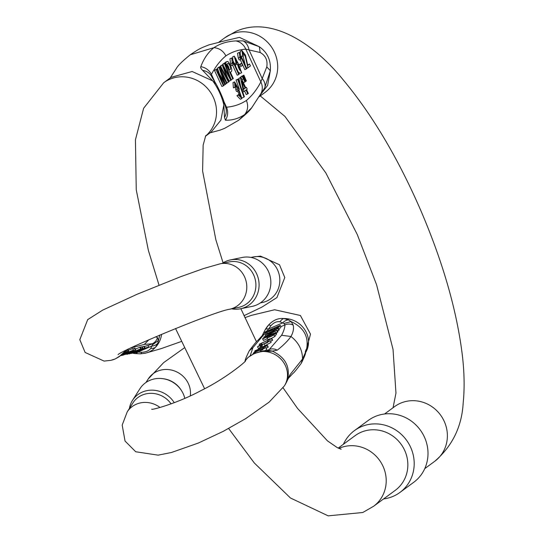 <?xml version="1.0" encoding="UTF-8"?>
<svg xmlns="http://www.w3.org/2000/svg" width="543" height="543" viewBox="0 0 543 543"><rect width="100%" height="100%" fill="white"/><g stroke="black" fill="none" stroke-linecap="round" stroke-linejoin="round"><path stroke-width="0.81" d="M278.939 329.35L281.03 326.94L280.222 325.386L267.801 330.748L266.83 332.513L273.177 329.825L273.57 330.592M265.425 350.561L266.742 349.21L265.941 347.656L262.975 348.402L262.541 348.898L262.927 349.644M270.523 338.927L274.853 336.484L276.122 334.624L275.321 333.069L262.893 338.438L262.608 338.886L263.409 340.441L267.326 338.751M262.608 338.886L267.658 336.708L266.966 338.045L267.916 339.694M264.237 346.149L271.154 342.321L270.353 340.766L267.726 341.377L267.19 341.914L269.063 341.425L258.814 346.115L261.78 343.909L257.518 346.78L270.353 340.766M257.518 346.78L258.325 348.334L260.016 348.124M262.778 346.963L263.525 346.57M265.086 329.906A9.285 3.604 30.1 0 1 265.127 329.832A9.285 3.604 30.1 0 1 268.602 328.97L252.943 347.635L250.16 355.76M277.534 330.931L279.183 329.825L278.383 328.271L265.384 334.536L265.086 334.997L275.491 331.108L263.762 337.081L275.586 332.655L265.642 336.11L277.154 330.198L266.98 334.006L278.383 328.271M276.265 332.947L277.955 331.753L277.154 330.198M275.987 334.359L276.679 333.755L275.878 332.201M270.59 341.228L272.634 340.156L271.833 338.601L269.342 338.961L267.869 339.599L269.172 339.64L259.181 344.255L271.833 338.601M262.255 344.832L263.043 344.486M265.67 343.352L267.523 342.558M266.179 348.117L268.242 347.031L267.441 345.477L264.95 345.843L263.477 346.475L263.735 346.97M260.253 350.676L262.873 349.549M262.798 347.377L262.106 345.653L260.565 346.319L259.751 347.601L260.206 348.497M265.16 329.771L265.805 328.712M262.113 335.771L265.12 329.832L268.547 325.067C273.081 320.18 278.138 318.001 283.717 318.524L288.408 319.841L291.136 321.599M284.776 385.272L289.948 374.785L302.566 358.957L305.329 352.706L305.37 351.484M272.294 351.138L262.697 351.464C256.174 352.427 251.117 354.613 247.533 358.013L245.606 360.369L248.124 357.382L254.348 353.439L261.658 351.172A9.285 2.966 -101.6 0 1 262.697 351.464A23.206 21.489 32.5 0 1 283.982 363.016A23.206 21.489 32.5 0 1 284.349 385.944L284.756 385.306M306.211 350.792L305.438 352.828A9.285 8.552 26.7 0 1 305.288 353.072M162.635 378.647L163.491 378.763A23.206 21.489 32.5 0 1 181.097 389.996L181.559 390.722A24.951 23.105 -147.5 0 0 162.635 378.647A24.951 23.105 -147.5 0 0 149.787 380.365A24.951 23.105 -147.5 0 0 139.965 388.659L132.485 400.388A24.951 23.105 32.5 0 1 142.307 392.087A24.951 23.105 32.5 0 1 174.249 402.716M160.036 407.501A23.206 21.489 -147.5 0 0 136.32 404.209A23.206 21.489 -147.5 0 0 129.499 408.967A23.206 21.489 -147.5 0 0 127.184 411.933L132.981 402.845A23.206 21.489 32.5 0 1 142.117 395.121A23.206 21.489 32.5 0 1 171.099 403.904M129.39 408.472A24.951 23.105 32.5 0 1 132.485 400.388M184.796 398.345A24.951 23.105 -147.5 0 0 181.559 390.722M288.408 319.841A9.285 7.032 -56.1 0 0 282.591 322.929L279.998 321.795C276.828 321.212 273.794 322.522 270.896 325.725L268.602 328.97L282.591 322.929L283.996 323.438L291.129 321.599L293.22 325.128C293.973 328.664 293.22 332.452 290.96 336.49C287.831 340.916 283.256 345.477 277.242 350.167L272.281 351.131L268.174 350.242L266.246 350.466A9.285 5.125 84.1 0 1 268.466 351.09M272.287 351.131C285.537 357.314 290.566 367.048 287.362 380.338L288.476 378.2L292.826 373.516C293.58 373.211 296.403 369.79 301.297 363.26C304.732 356.256 306.076 352.74 305.322 352.692L305.926 349.746L306.204 350.805L305.356 352.38M293.22 325.128A9.285 8.837 -156.7 0 0 284.973 324.89L283.996 323.445M268.256 350.215L269.28 349.495A9.285 8.288 38.8 0 1 277.242 350.167M305.37 351.592A9.285 8.837 -156.7 0 0 305.926 349.746M288.455 378.227A9.285 8.288 -141.2 0 0 289.948 374.785M245.626 360.335L245.266 360.898A23.206 21.489 32.5 0 1 247.533 358.013A9.285 7.582 -132.8 0 1 248.131 357.375M245.273 361.394C244.513 361.346 245.85 357.789 249.291 350.717C254.199 344.187 257.015 340.78 257.742 340.481L262.201 335.662A9.285 8.281 38.9 0 1 265.255 333.409L266.918 332.689M263.423 333.117L267.244 330.673M279.998 321.795A9.285 6.407 -77.6 0 1 283.717 318.524A23.206 21.489 32.5 0 1 305.003 330.069A23.206 21.489 32.5 0 1 305.37 353.004L305.281 353.133M270.896 325.725A9.285 1.799 -138.9 0 0 268.547 325.067A23.206 21.489 32.5 0 0 266.233 328.033L265.826 328.678M261.712 344.242L262.113 345.015M265.16 343.081L265.337 343.42M267.19 341.914L267.536 342.585M264.21 344.018L265.011 345.572M261.78 343.909L262.296 344.92M263.762 337.081L264.176 337.882M275.586 332.655L276.387 334.21M265.086 334.997L265.561 335.907M278.091 328.732L278.892 330.287M276.808 330.741L277.609 332.296M266.966 338.045L274.052 334.929L275.321 333.069M274.052 334.929L274.853 336.484M268.473 337.264L269.124 336.076L273.563 334.155L272.634 335.499C270.271 336.986 268.914 337.468 268.561 336.959L268.751 337.318M269.124 336.076L269.633 337.06M267.869 339.599L268.12 340.094M271.656 338.866L272.464 340.42M259.181 344.255L259.581 345.022M254.172 353.771L255.237 352.102L255.651 352.902M255.237 352.102L265.941 347.656M262.541 348.898L254.144 352.156L252.705 354.409M263.477 346.475L264.78 346.522L255.061 350.717L255.115 351.762M254.789 351.138L267.265 345.748L268.072 347.303M268.975 330.565L273.251 328.725L268.473 331.807L268.975 330.565L269.477 331.535M274.717 328.087L278.471 326.472C276.686 328.535 275.274 329.323 274.242 328.827L274.717 328.087L275.172 328.983M274.106 329.187L274.242 328.827L274.446 329.214M273.177 329.825C276.767 328.943 279.116 327.463 280.222 325.386M259.751 347.601L261.285 346.943L261.746 347.832M261.285 346.943L262.106 345.653M148.748 347.106C146.658 347.466 143.807 348.545 140.196 350.364C135.098 352.353 133.802 353.059 136.32 352.468L148.748 347.106L148.076 345.457L144.39 346.515M141.037 348.701L135.533 350.975C132.071 351.939 129.2 353.079 126.919 354.382L141.037 348.701L140.365 347.045L135.336 349.115M120.729 355.699L124.686 354.097C117.933 356.88 125.168 353.439 126.03 353.425L133.442 350.249L132.77 348.599L128.297 350.201M159.825 335.031L157.742 343.332A9.285 7.683 -167.4 0 1 151.768 346.074L152.4 344.907L152.203 343.78L144.323 344.405L130.775 348.002M144.947 347.893L132.736 352.875L142.395 348.416L129.037 353.975L140.881 349.122L130.951 353.581L142.985 348.687L133.429 353.065L144.947 347.893L144.275 346.244L142.28 346.97M142.836 348.328L142.164 346.678L140.467 347.289M135.621 349.814L122.732 355.292L135.621 349.814L134.956 348.165L132.913 348.952M123.234 353.615L128.725 351.24L128.053 349.59L126.695 350.086M157.742 343.332L155.481 347.282L152.936 349.76L149.413 351.871L145.667 353.147L140.752 353.812M155.61 336.823L157.463 337.515L158.359 340.515M110.908 360.335L115.259 358.923L119.141 356.737L125.908 350.432M242.646 306.116A23.206 21.944 78.3 0 1 238.608 307.392L229.499 309.272A23.206 21.944 -101.7 0 0 233.531 307.996A23.206 21.944 -101.7 0 0 240.474 303.15A23.206 21.944 -101.7 0 0 244.065 275.81A23.206 21.944 -101.7 0 0 220.112 263.817L229.221 261.93A23.206 21.944 78.3 0 1 254.85 278.05A23.206 21.944 78.3 0 1 242.646 306.116M222.27 263.369A24.951 23.587 78.3 0 1 230.395 259.914A24.951 23.587 78.3 0 1 257.952 277.242A24.951 23.587 78.3 0 1 244.825 307.413A24.951 23.587 78.3 0 1 240.488 308.777A24.951 23.587 78.3 0 1 231.657 308.824M240.488 308.777L252.244 306.354A24.951 23.587 -101.7 0 0 256.581 304.983A24.951 23.587 -101.7 0 0 269.708 274.812A24.951 23.587 -101.7 0 0 242.151 257.484L230.395 259.914M137.094 352.135L137.779 352.115A9.285 4.256 97.4 0 1 135.051 353.581L140.461 353.846A9.285 2.301 87.8 0 1 140.311 353.832M125.033 350.826A23.206 21.944 78.3 0 1 122.447 354.104A9.285 2.661 49.8 0 1 122.168 354.552L115.116 359.011L112.51 359.941M126.295 350.194A9.285 4.731 41.9 0 1 125.8 351.009L126.709 349.984M132.316 353.126L132.954 353.126M133.361 353.079L134.718 352.665M157.463 337.515A9.285 9.014 82.7 0 1 152.203 343.78L148.11 345.545M158.359 340.509L152.4 344.907M141.648 352.305C145.924 352.074 148.958 350.764 150.75 348.375L151.768 346.074L137.779 352.115L141.648 352.305A9.285 2.301 87.8 0 1 140.461 353.846L145.205 353.242M150.75 348.375A9.285 6.91 35 0 0 155.481 347.282A23.206 21.944 78.3 0 0 161.604 334.278M130.849 351.545C138.886 347.988 126.309 352.678 125.8 353.364L121.401 355.176M124.605 353.893L121.734 355.197M127.354 352.672L126.845 352.977M132.092 350.798L130.123 351.47M142.395 348.416L141.723 346.767M144.486 347.988L143.814 346.339M135.533 350.975L135.146 350.025M140.589 348.789L139.918 347.14M133.184 351.789L128.44 353.744L133.184 351.789M135.207 349.902L134.535 348.253M124.021 352.862L127.286 351.538L124.978 351.898M124.435 352.461L125.236 352.292L124.191 352.706M127.286 351.538L126.668 350.025M128.725 351.24L128.304 351.328L127.632 349.678M128.304 351.328L123.424 353.439M141.472 349.868L142.558 349.678C140.875 350.059 141.689 349.597 145.008 348.301L142.429 349.366M136.307 352.108L137.338 351.932C136.191 352.02 137.196 351.531 140.352 350.459L137.216 351.647M134.657 352.516L136.32 352.468M127.795 352.271L124.971 353.201L127.795 352.271L127.578 351.735M244.954 81.986L245.307 81.728L242.816 75.898L242.158 76.38L244.954 81.986L243.4 82.658L243.155 82.203M240.753 77.371L241.262 76.563L242.816 75.898M239.402 64.434L241.56 63.314L240.142 64.359L241.058 66.355L240.61 66.551M232.811 78.925L233.307 78.559L230.286 71.981C234.209 72.382 229.255 61.352 227.429 61.434L225.365 62.744L232.811 78.925L231.257 79.597L230.66 78.294M223.872 63.531L225.881 62.106M241.716 76.366L243.882 75.11L243.223 75.592L246.02 81.206L246.366 80.955L243.882 75.11M241.669 72.762L238.153 63.253L234.277 56.119L236.076 63.049L237.094 64.026L241.669 72.762L240.121 73.427L238.262 72.07M235.642 66.382L235.54 64.698L234.169 63.171M232.838 60.28L232.723 56.791L234.277 56.119M238.777 74.54L239.239 74.194L231.766 57.952L232.248 63.029L233.13 64.95L232.954 61.882L238.777 74.54L237.223 75.206L232.608 65.18M233.13 64.95L231.576 65.622L230.694 63.701L229.913 58.841L231.766 57.952M246.373 68.947L246.841 68.608L239.368 52.359L239.843 57.443L240.732 59.363L240.556 56.289L246.373 68.947L244.825 69.613L240.21 59.587M240.732 59.363L239.178 60.029L238.296 58.108L237.515 53.248L239.368 52.359M247.622 65.004L249.57 64.04L247.723 65.398L245.443 55.128L241.913 50.506L242.728 56.146L241.377 56.73M245.28 65.214L242.755 54.687M242.728 56.146L241.391 56.764M240.196 54.157L240.359 51.171L241.913 50.506M221.897 86.48L214.458 70.305L216.759 69.076L216.005 69.633L223.451 85.814L221.897 86.48M219.324 73.576L217.376 68.153L219.603 66.986L217.376 68.153M228.501 82.095L229.01 81.722L223.377 66.823L230.829 80.378L231.311 80.025L224.904 63.09L224.402 63.456L230.028 77.941L222.793 64.637L222.189 65.085L227.707 79.651L220.573 66.273L220.064 66.646L228.501 82.095L226.954 82.767L226.356 81.681M218.571 67.434L220.573 66.273M221.449 67.916L220.641 65.751L222.793 64.637M223.648 66.192L222.847 64.128L224.904 63.09M230.829 80.378L229.282 81.05L227.626 78.043M241.913 98.575L240.359 99.247L236.918 95.697L238.927 94.339L238.472 95.032L241.913 98.575L238.608 88.916L234.576 81.891L234.949 87.206L235.689 87.138L235.282 83.547L238.051 90.803L238.452 90.226L241.228 96.885L238.927 94.339M240.006 96.084L237.515 91.034M238.051 90.803L236.504 91.475L235.764 89.683L237.318 89.011M235.872 89.636L235.071 85.278M235.689 87.138L233.395 87.878L233.022 82.563L234.576 81.891M247.764 93.905L248.348 93.484L246.563 89.609L247.201 89.14L246.359 87.321L245.728 87.79L240.902 77.303L240.434 77.649L243.108 89.717L243.943 91.536L245.986 90.036L247.764 93.905L246.217 94.577L244.594 91.054M240.597 86.086L238.879 78.321L240.902 77.303M239.354 89.262L236.056 80.025L238.072 79.013L237.61 79.353L243.943 97.088L242.511 97.713M225.596 106.74L226.519 107.209C233.829 106.577 240.454 104.331 246.4 100.469C251.993 95.846 256.812 89.67 260.857 81.945L266.789 66.911C267.808 60.314 265.595 55.508 260.172 52.515L259.296 46.725C267.434 52.379 271.113 60.388 270.326 70.739M270.333 70.76L264.706 87.925L259.031 96.484M259.31 96.043L251.748 107.711L244.723 114.539C238.655 118.557 232.221 120.444 225.42 120.2L224.53 117.485L223.838 104.962M211.261 131.963L220.872 120.186L223.838 104.942C221.904 96.593 218.218 88.59 212.795 80.921L201.534 69.219L200.584 67.522L200.808 66.674C203.768 58.637 208.152 52.304 213.962 47.662C219.949 43.623 227.232 41.377 235.805 40.922L243.067 40.881L259.269 46.705L239.429 37.372L218.822 42.245M260.172 52.522L245.769 49.135C238.445 49.746 231.82 51.985 225.881 55.868C223.316 50.927 219.338 48.191 213.962 47.662L190.281 54.762C183.134 60.551 178.708 64.78 176.998 67.441L170.197 77.961M338.201 448.097L355.034 435.71A33.917 32.051 53.7 0 1 400.951 444.038A33.917 32.051 53.7 0 1 395.236 490.356L373.591 506.28L362.758 512.504L328.182 515.85L290.471 498.006L254.246 462.914L228.63 428.495M399.92 492.453L413.725 482.299A38.383 36.272 -126.3 0 0 420.194 429.886A38.383 36.272 -126.3 0 0 368.229 420.458L354.423 430.619A38.383 36.272 53.7 0 1 406.388 440.04A38.383 36.272 53.7 0 1 399.92 492.453A38.383 36.272 53.7 0 1 383.602 498.922M343.4 444.276A38.383 36.272 53.7 0 1 354.423 430.619M200.808 66.674A13.568 12.645 36.6 0 1 211.431 74.398L211.471 76.163M202.892 70.434A13.568 12.245 -33 0 1 211.064 75.525M225.99 108.335A13.568 12.93 167.1 0 1 224.53 117.485M224.259 102.294L226.519 107.209A13.568 12.849 73 0 1 225.42 120.2M235.805 40.922A13.568 12.849 72.9 0 1 245.769 49.135L260.857 81.945A13.568 12.638 36.6 0 1 260.423 94.448M264.706 87.925A13.568 9.15 31.5 0 0 262.106 78.335L249.054 49.949A13.568 9.835 -87.7 0 0 243.067 40.881M244.445 78.246L243.983 78.443M243.223 75.592L241.669 76.264M246.02 81.206L245.232 81.545M235.71 58.23L237.216 62.913L236.49 62.479L234.976 57.782L235.71 58.23L234.793 58.63M237.094 64.026L235.54 64.698M239.592 69.884L238.065 64.474L238.995 65.045L240.983 71.085L239.592 69.884M239.395 69.565L238.099 66.66M232.248 63.029L230.694 63.701M231.467 58.169L229.913 58.841M239.069 52.576L237.515 53.248M239.843 57.443L238.296 58.108M243.298 56.004L242.606 52.182L245.3 56.574L247.961 67.78L250.452 65.947L249.57 64.04M247.961 67.78L246.705 68.323M216.005 69.633L214.458 70.305M223.451 85.814L223.933 85.461L217.594 71.683L225.019 84.654L223.804 85.183M225.019 84.654L225.467 84.328L220.336 69.979L226.56 83.52L225.365 84.036M226.56 83.52L227.042 83.167L219.603 66.986M218.931 67.481L224.198 82.142L216.759 69.076M220.064 66.646L218.51 67.318M224.402 63.456L222.847 64.128M222.189 65.085L220.641 65.751M234.949 87.206L233.395 87.878M238.472 95.032L236.918 95.697M227.972 63.422L228.236 63.382C230.117 65.384 230.829 67.38 230.381 69.355L229.404 70.074L226.743 64.284L227.598 63.66M225.365 62.744L223.818 63.416M227.429 61.434L225.569 62.173M228.827 70.027C229.275 68.051 228.562 66.056 226.682 64.054M240.142 64.359L239.531 64.624M241.058 66.355L242.483 65.316L241.56 63.314M243.379 79.027L241.974 79.631M242.158 76.38L240.603 77.052M245.151 88.21L243.671 89.296L241.791 80.921L245.151 88.21L243.569 88.828M246.359 87.321L245.653 87.627M240.434 77.649L238.879 78.321M243.108 89.717L242.056 90.165M243.943 91.536L242.735 92.059M237.61 79.353L236.056 80.025M243.943 97.088L244.411 96.749L238.072 79.013M267.292 350.35L269.28 349.495L281.6 335.262C283.67 331.373 284.79 327.911 284.973 324.89L280.88 326.662M291.129 321.599C304.385 327.782 309.408 337.515 306.204 350.798M190.301 395.84A23.206 21.489 -147.5 0 0 180.826 374.385A23.206 21.489 -147.5 0 0 157.334 371.269A23.206 21.489 -147.5 0 0 148.205 378.987L145.992 382.448M301.27 363.24L302.566 358.957C302.41 349.862 298.541 342.375 290.96 336.49L281.6 335.262M249.318 350.737L252.943 347.635M268.439 331.413L268.629 331.793M125.772 354.165L126.702 353.893M260.368 302.892L262.534 302.451A23.206 21.944 -101.7 0 0 266.565 301.175A23.206 21.944 -101.7 0 0 279.326 275.274A23.206 21.944 -101.7 0 0 257.334 256.561A23.206 21.944 -101.7 0 0 253.14 256.988L250.981 257.436M229.451 309.279A23.206 21.944 -101.7 0 0 229.499 309.272C214.953 311.227 120.166 350.914 118.062 354.654M148.857 339.748L144.323 344.405M225.881 55.868C220.282 60.477 215.462 66.653 211.431 74.398L214.675 81.45M258.638 97.122L265.086 92.378A33.917 32.051 -126.3 0 0 272.81 49.094A33.917 32.051 -126.3 0 0 230.843 34.311A33.917 32.051 -126.3 0 0 224.883 37.732L218.714 42.266M266.789 66.911L270.333 70.726L267.604 85.448L258.678 97.048M251.748 107.711L251.748 107.711C250.051 110.358 245.653 114.559 238.533 120.329L244.723 114.539C247.913 110.317 248.477 105.627 246.4 100.469M223.838 104.948L223.506 100.156C220.953 93.62 218.469 88.21 216.053 83.921L212.781 80.907L192.154 71.5L171.059 77.337L163.714 82.733A33.917 32.051 -126.3 0 1 169.674 79.312A33.917 32.051 -126.3 0 1 211.091 93.199A33.917 32.051 -126.3 0 1 205.478 136.15M384.553 413.997L394.557 406.632A33.917 32.051 53.7 0 1 440.482 414.961A33.917 32.051 53.7 0 1 434.76 461.279L424.755 468.643M338.886 448.423A33.917 32.051 53.7 0 1 381.179 462.772A33.917 32.051 53.7 0 1 373.591 506.28M236.076 63.049L234.522 63.721M238.995 65.045L237.841 65.54M230.381 69.355L229.295 69.83M305.526 352.746L310.508 334.149L300.381 315.49L274.649 309.754L251.552 315.32L244.852 317.675M184.131 348.015L163.647 362.636L148.205 378.987M245.219 360.98L245.293 360.864C248.165 359.71 226.35 378.288 200.998 390.593C176.679 403.822 149.59 410.705 151.836 409.123M284.349 385.944L269.124 402.119L245.633 418.667L223.254 431.339L198.358 443.04L171.357 452.523L158.142 455.149L135.73 451.762L125.039 441.038L122.189 425.108L127.184 411.933M287.172 380.847L285.462 384.145M266.246 350.466L261.658 351.172M266.83 332.513L267.631 334.067M253.14 256.988L260.518 256.12L279.489 264.753L284.783 277.541L276.916 297.578L261.93 307.094L243.963 315.707M181.192 341.54L161.088 348.654L145.178 353.255M110.833 360.348L104.093 361.095L85.115 352.461L79.821 339.674L87.688 319.637L102.675 310.121L137.331 294.157L180.581 276.733L203.523 268.554L220.112 263.817M122.168 354.545L125.806 351.002M121.401 355.489L122.664 355.136M124.931 354.477L126.729 353.955M131.895 353.086L135.044 353.581M220.506 41.954L209.069 44.831C201.053 48.042 200.224 48.035 190.281 54.762M210.1 132.825L220.078 130.137L224.761 128.284L238.533 120.329M211.254 131.976L205.417 136.273M341.167 449.265L337.251 447.608L327.436 440.841L297.53 408.404L283.073 387.831M256.486 341.771L240.854 308.702M223.092 262.832L215.87 239.83L202.607 171.059L203.15 145.117L205.763 135.594M204.596 388.713L175.545 328.529M159.024 285.143L148.375 250.384L136.245 189.745L135.438 139.768L143.623 108.267L163.714 82.733M393.057 407.739L395.962 393.112L393.037 349.4L376.598 284.803L357.294 234.569L325.827 172.912L284.912 116.378L260.273 95.914M434.76 461.279C452.38 446.034 461.855 426.608 463.179 402.987C464.665 388.421 464.374 372.417 462.31 354.959C456.792 310.399 442.959 262.242 420.791 210.48C398.121 158.305 372.322 114.844 343.38 80.093C311.784 40.963 269.274 15.964 235.716 31.508L224.883 37.732M216.053 83.921L211.661 76.617M223.506 100.15L225.983 108.295M176.998 67.447L170.176 77.975"/></g></svg>
